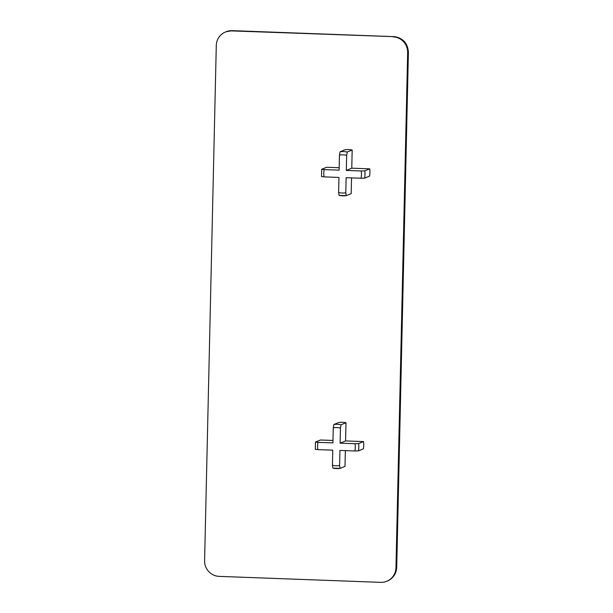 <?xml version="1.0" encoding="UTF-8"?>
<svg xmlns="http://www.w3.org/2000/svg" width="613" height="613" viewBox="0 0 613 613"><rect width="100%" height="100%" fill="white"/><g stroke="black" fill="none" stroke-linecap="round" stroke-linejoin="round"><path stroke-width="0.92" d="M321.511 176.59L321.679 169.311L324.216 169.609A19.156 18.788 -112.2 0 0 324.047 176.881L321.557 176.544M315.32 449.329L315.488 442.05L318.024 442.348A19.156 18.788 -112.2 0 0 317.863 449.62L315.373 449.283M358.436 450.877L363.356 448.869A22.198 21.777 -112.2 0 0 363.524 441.59L358.597 443.597A22.198 21.777 67.8 0 1 358.436 450.877L354.85 450.984A19.156 18.788 -112.2 0 0 355.011 443.712L358.597 443.597M364.62 178.138L369.547 176.13A22.198 21.777 67.8 0 0 369.708 168.851L364.789 170.858A22.198 21.777 67.8 0 1 364.62 178.138L361.042 178.245A19.156 18.788 -112.2 0 0 361.203 170.973L364.789 170.858M231.576 30.903L393.6 36.65L231.576 30.903A15.202 14.911 -112.2 0 0 216.282 45.508L204.596 560.68A15.202 14.911 -112.2 0 0 219.201 576.381L380.673 582.35A15.202 14.911 -112.2 0 0 395.967 567.753L396.519 567.531L408.212 52.35L407.66 52.58L395.967 567.753M407.66 52.58A15.202 14.911 -112.2 0 0 393.056 36.872M361.203 170.973L346.299 170.422L351.77 168.192L369.708 168.851M339.089 195.394L346.238 195.662A22.198 21.777 67.8 0 1 339.089 195.394L338.614 192.536A19.156 18.788 -112.2 0 0 345.793 192.804L346.268 195.654L351.188 193.647L351.548 177.893M321.725 169.272L326.645 167.265L339.173 167.724M352.176 150.009A22.198 21.777 -112.2 0 0 345.004 149.741L340.085 151.748A22.198 21.777 67.8 0 1 347.257 152.016L352.176 150.009L351.77 168.192M315.534 442.011L320.453 440.004L332.989 440.463M345.993 422.748A22.198 21.777 -112.2 0 0 338.813 422.48L333.893 424.487A22.198 21.777 67.8 0 1 341.066 424.755L345.993 422.748L345.579 440.931L363.524 441.59M340.031 468.401A22.198 21.777 67.8 0 1 332.905 468.133L332.422 465.275A19.156 18.788 -112.2 0 0 339.602 465.543L340.077 468.393L344.996 466.386L345.357 450.632M347.257 152.016L346.644 155.319A19.156 18.788 -112.2 0 0 339.464 155.051L340.085 151.748M346.299 170.422L346.644 155.319M324.216 169.609L339.119 170.153L339.464 155.051M324.047 176.881L338.958 177.433L338.614 192.536M345.793 192.804L346.13 177.693L361.042 178.245M318.024 442.348L332.936 442.892L333.273 427.79L333.893 424.487M317.863 449.62L332.767 450.172L332.422 465.275M332.905 468.133L340.077 468.393M339.602 465.543L339.947 450.432L354.85 450.984M345.579 440.931L340.108 443.161L355.011 443.712M341.066 424.755L340.453 428.058A19.156 18.788 -112.2 0 0 333.273 427.79M340.108 443.161L340.453 428.058M396.718 567.362A12.16 0.958 -178.7 0 1 396.519 567.531A15.202 14.911 -112.2 0 1 387.309 581.055C393.186 578.312 396.32 573.753 396.718 567.362L408.404 52.189A12.16 0.958 -178.7 0 1 408.212 52.35A15.202 14.911 -112.2 0 0 393.6 36.65A12.16 2.161 -87.9 0 1 393.776 36.619L232.304 30.65A12.16 2.161 -87.9 0 0 232.128 30.681A15.202 14.911 -112.2 0 0 226.036 31.761L225.492 31.983M387.309 581.055L386.765 581.277M408.404 52.189C407.737 43.04 402.864 37.845 393.776 36.619M226.036 31.761L232.304 30.65"/></g></svg>
